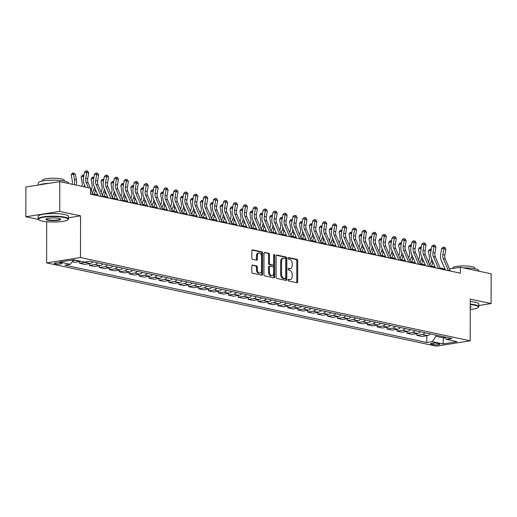 <?xml version="1.0" encoding="UTF-8"?>
<svg xmlns="http://www.w3.org/2000/svg" width="517" height="517" viewBox="0 0 517 517"><rect width="100%" height="100%" fill="white"/><g stroke="black" fill="none" stroke-linecap="round" stroke-linejoin="round"><path stroke-width="0.78" d="M288.072 280.014A0.834 0.536 81 0 0 288.622 280.951L296.9 282.721A1.189 0.769 81 0 0 297.081 282.721A1.189 0.769 81 0 0 297.676 281.713L297.714 260.671A1.189 0.769 81 0 0 296.939 259.334L288.66 257.569A0.834 0.536 81 0 0 288.66 259.204L289.727 259.431A3.806 2.449 81 0 1 292.215 263.709L292.215 265.46A3.806 2.449 81 0 1 290.308 268.685A3.806 2.449 81 0 1 289.714 268.672L288.641 268.439A0.834 0.536 81 0 0 288.641 270.074L289.707 270.307A3.806 2.449 81 0 1 292.195 274.579L292.195 276.337A3.806 2.449 81 0 1 290.296 279.561A3.806 2.449 81 0 1 289.694 279.542L288.622 279.316A0.834 0.536 81 0 0 288.072 280.014M55.248 263.89A3.877 0.711 -179.9 0 0 59.533 264.097A3.877 0.711 -179.9 0 0 62.059 263.431A3.877 0.711 -179.9 0 0 61.109 262.966A3.877 0.711 -179.9 0 0 56.825 262.759A3.877 0.711 -179.9 0 0 54.304 263.418A3.877 0.711 -179.9 0 0 55.248 263.89M252.619 265.014A1.189 0.769 81 0 0 252.432 265.008A1.189 0.769 81 0 0 251.844 266.016L251.831 271.923A1.189 0.769 81 0 0 252.606 273.254L261.802 275.218A1.189 0.769 81 0 0 261.99 275.225A1.189 0.769 81 0 0 262.584 274.217L262.617 253.175A1.189 0.769 81 0 0 261.841 251.837L252.645 249.873A1.189 0.769 81 0 0 252.464 249.866A1.189 0.769 81 0 0 251.869 250.874L251.857 258.009A1.189 0.769 81 0 0 252.632 259.347L256.568 260.187A1.189 0.769 81 0 0 256.755 260.193A1.189 0.769 81 0 0 257.35 259.179L257.356 255.644A3.18 2.049 81 0 1 258.939 252.949A3.18 2.049 81 0 1 261.518 256.535L261.499 270.391A3.18 2.049 81 0 1 259.909 273.086A3.18 2.049 81 0 1 257.33 269.499L257.33 267.192A1.189 0.769 81 0 0 256.555 265.854L252.257 265.072M68.444 217.773L80.562 215.867L59.726 211.414L59.778 181.641L25.902 186.98L25.85 216.752L38.413 219.441A15.148 2.785 0.1 0 1 38.155 218.924A15.148 2.785 0.1 0 1 48.01 216.332A15.148 2.785 0.1 0 1 64.741 217.146A15.148 2.785 0.1 0 1 68.444 218.975A15.148 2.785 0.1 0 1 68.179 219.499L67.817 219.841A14.78 2.714 -179.9 0 0 64.47 217.547A14.78 2.714 -179.9 0 0 46.853 216.856A14.78 2.714 -179.9 0 0 38.775 219.79A14.78 2.714 -179.9 0 0 42.129 221.069A14.78 2.714 -179.9 0 0 57.141 221.942A14.78 2.714 -179.9 0 0 67.817 219.841M80.562 215.867L80.484 257.55L470.192 340.813L436.316 346.151L46.614 262.894L80.484 257.55M478.787 305.521L491.098 303.576L470.263 299.13L470.192 340.813M491.098 303.576L491.15 273.803L460.395 267.231L449.499 268.95M59.778 181.641L90.533 188.207L90.52 194.166L460.382 273.189L460.395 267.231M276.059 277.099A1.189 0.769 81 0 0 276.834 278.43L286.03 280.395A1.189 0.769 81 0 0 286.218 280.401A1.189 0.769 81 0 0 286.812 279.393L286.845 258.351A1.189 0.769 81 0 0 286.069 257.014L276.879 255.049A1.189 0.769 81 0 0 276.692 255.043A1.189 0.769 81 0 0 276.097 256.051L276.059 277.099M273.913 277.81L264.723 275.845A1.189 0.769 81 0 1 263.948 274.508L263.98 253.466A1.189 0.769 81 0 1 264.575 252.458A1.189 0.769 81 0 1 264.762 252.464L268.698 253.304A1.189 0.769 81 0 1 269.473 254.635L269.46 263.172A1.189 0.769 81 0 0 270.236 264.51L272.847 265.066A1.189 0.769 81 0 0 273.034 265.072A1.189 0.769 81 0 0 273.629 264.064L273.642 255.178A0.834 0.536 81 0 1 274.734 255.411L274.695 276.808A1.189 0.769 81 0 1 274.1 277.816A1.189 0.769 81 0 1 273.913 277.81M438.894 343.715L437.149 343.34A3.755 0.691 -179.9 0 0 433 343.139A3.755 0.691 -179.9 0 0 430.558 343.779A3.755 0.691 -179.9 0 0 431.475 344.232L433.22 344.606A3.755 0.691 -179.9 0 0 437.369 344.807A3.755 0.691 -179.9 0 0 439.812 344.167A3.755 0.691 -179.9 0 0 438.894 343.715M444.206 336.877L446.41 339.404L451.955 338.532L90.029 261.208L84.491 262.08L73.776 259.793L59.675 262.009L70.39 264.303L64.851 265.176L426.777 342.5L432.315 341.627L435.986 336.283L435.986 335.119M446.41 339.404L457.131 341.692L443.03 343.915L432.315 341.627M59.726 211.414L25.85 216.752M46.685 221.728L46.614 262.894M444.975 269.034L440.077 267.987M435.055 266.914L430.157 265.867M425.136 264.794L420.237 263.748M415.216 262.675L410.311 261.628M405.296 260.555L400.391 259.508M395.369 258.435L390.471 257.388M385.449 256.316L380.551 255.269M375.529 254.196L370.631 253.149M365.609 252.076L360.704 251.029M355.69 249.957L350.784 248.91M345.763 247.837L340.865 246.79M335.843 245.717L330.945 244.67M325.923 243.597L321.025 242.551M316.003 241.478L311.098 240.431M306.083 239.358L301.178 238.311M296.157 237.238L291.258 236.191M286.237 235.119L281.338 234.072M276.317 232.999L271.419 231.952M266.397 230.879L261.492 229.832M256.477 228.76L251.572 227.713M246.551 226.64L241.652 225.593M236.631 224.52L231.732 223.473M226.711 222.4L221.812 221.354M216.791 220.281L211.886 219.234M206.871 218.161L201.966 217.114M196.945 216.041L192.046 214.994M187.025 213.922L182.126 212.875M177.105 211.802L172.206 210.755M167.185 209.682L162.286 208.635M157.265 207.563L152.36 206.516M147.345 205.443L142.44 204.396M137.419 203.323L132.52 202.276M127.499 201.203L122.6 200.157M117.579 199.084L112.68 198.037M107.659 196.964L102.754 195.917M97.739 194.844L92.834 193.797M443.528 336.729L443.528 337.898L444.904 337.679M435.986 336.283L443.528 337.898L443.03 343.915M426.79 335.727L426.777 342.5M416.864 333.607L416.864 335.378L422.021 336.483L427.559 335.604A4.847 3.6 -77.9 0 0 430.112 333.866M406.944 331.487L406.944 333.258L412.101 334.363L417.639 333.484A4.847 3.6 -77.9 0 0 420.192 331.746M397.024 329.368L397.017 331.138L402.181 332.244L407.719 331.365A4.847 3.6 -77.9 0 0 410.265 329.626M387.104 327.248L387.097 329.019L392.261 330.124L397.799 329.245A4.847 3.6 -77.9 0 0 400.345 327.507M377.184 325.128L377.177 326.899L382.334 328.004L387.873 327.125A4.847 3.6 -77.9 0 0 390.425 325.387M367.257 323.009L367.257 324.779L372.414 325.884L377.953 325.006A4.847 3.6 -77.9 0 0 380.506 323.267M357.337 320.889L357.337 322.66L362.495 323.765L368.033 322.886A4.847 3.6 -77.9 0 0 370.586 321.147M347.418 318.769L347.418 320.54L352.575 321.645L358.113 320.766A4.847 3.6 -77.9 0 0 360.659 319.028M337.498 316.65L337.491 318.42L342.655 319.525L348.193 318.646A4.847 3.6 -77.9 0 0 350.739 316.908M327.578 314.53L327.571 316.301L332.728 317.406L338.273 316.527A4.847 3.6 -77.9 0 0 340.819 314.788M317.651 312.41L317.651 314.181L322.808 315.286L328.347 314.407A4.847 3.6 -77.9 0 0 330.899 312.669M307.731 310.29L307.731 312.061L312.888 313.166L318.427 312.287A4.847 3.6 -77.9 0 0 320.979 310.549M297.811 308.171L297.811 309.942L302.968 311.047L308.507 310.168A4.847 3.6 -77.9 0 0 311.053 308.429M287.891 306.051L287.885 307.822L293.049 308.927L298.587 308.048A4.847 3.6 -77.9 0 0 301.133 306.31M277.972 303.931L277.965 305.702L283.122 306.807L288.667 305.928A4.847 3.6 -77.9 0 0 291.213 304.19M268.045 301.812L268.045 303.582L273.202 304.687L278.741 303.809A4.847 3.6 -77.9 0 0 281.293 302.07M258.125 299.692L258.125 301.463L263.282 302.568L268.821 301.689A4.847 3.6 -77.9 0 0 271.373 299.95M248.205 297.572L248.205 299.343L253.362 300.448L258.901 299.569A4.847 3.6 -77.9 0 0 261.447 297.831M238.285 295.453L238.279 297.223L243.442 298.328L248.981 297.449A4.847 3.6 -77.9 0 0 251.527 295.711M228.365 293.333L228.359 295.104L233.516 296.209L239.061 295.336A4.847 3.6 -77.9 0 0 241.607 293.591M218.439 291.213L218.439 292.984L223.596 294.089L229.134 293.217A4.847 3.6 -77.9 0 0 231.687 291.472M208.519 289.093L208.519 290.864L213.676 291.969L219.214 291.097A4.847 3.6 -77.9 0 0 221.767 289.352M198.599 286.974L198.599 288.745L203.756 289.85L209.295 288.977A4.847 3.6 -77.9 0 0 211.841 287.232M188.679 284.854L188.673 286.625L193.836 287.73L199.375 286.857A4.847 3.6 -77.9 0 0 201.921 285.113M178.759 282.734L178.753 284.505L183.916 285.61L189.455 284.738A4.847 3.6 -77.9 0 0 192.001 282.993M168.839 280.615L168.833 282.385L173.99 283.49L179.528 282.618A4.847 3.6 -77.9 0 0 182.081 280.873M158.913 278.495L158.913 280.266L164.07 281.371L169.608 280.498A4.847 3.6 -77.9 0 0 172.161 278.753M148.993 276.375L148.993 278.146L154.15 279.251L159.688 278.379A4.847 3.6 -77.9 0 0 162.235 276.634M139.073 274.256L139.067 276.026L144.23 277.131L149.768 276.259A4.847 3.6 -77.9 0 0 152.315 274.514M129.153 272.136L129.147 273.907L134.31 275.012L139.849 274.139A4.847 3.6 -77.9 0 0 142.395 272.394M119.233 270.016L119.227 271.787L124.384 272.892L129.922 272.02A4.847 3.6 -77.9 0 0 132.475 270.275M109.307 267.896L109.307 269.667L114.464 270.772L120.002 269.9A4.847 3.6 -77.9 0 0 122.555 268.155M99.387 265.777L99.387 267.548L104.544 268.653L110.082 267.78A4.847 3.6 -77.9 0 0 112.635 266.035M89.467 263.657L89.46 265.428L94.624 266.533L100.162 265.66A4.847 3.6 -77.9 0 0 102.709 263.916M79.547 261.537L79.54 263.308L84.704 264.413L90.242 263.541A4.847 3.6 -77.9 0 0 92.789 261.796M72.154 261.731L74.778 262.293L80.316 261.421A4.847 3.6 -77.9 0 0 80.82 261.292M416.864 335.378L422.402 334.505A4.847 3.6 -77.9 0 0 424.948 332.761M406.944 333.258L412.482 332.386A4.847 3.6 -77.9 0 0 415.028 330.641M397.017 331.138L402.562 330.266A4.847 3.6 -77.9 0 0 405.108 328.521M387.097 329.019L392.636 328.146A4.847 3.6 -77.9 0 0 395.188 326.401M377.177 326.899L382.716 326.027A4.847 3.6 -77.9 0 0 385.268 324.282M367.257 324.779L372.796 323.907A4.847 3.6 -77.9 0 0 375.342 322.162M357.337 322.66L362.876 321.787A4.847 3.6 -77.9 0 0 365.422 320.042M347.418 320.54L352.956 319.668A4.847 3.6 -77.9 0 0 355.502 317.923M337.491 318.42L343.029 317.548A4.847 3.6 -77.9 0 0 345.582 315.803M327.571 316.301L333.11 315.428A4.847 3.6 -77.9 0 0 335.662 313.683M317.651 314.181L323.19 313.308A4.847 3.6 -77.9 0 0 325.736 311.564M307.731 312.061L313.27 311.189A4.847 3.6 -77.9 0 0 315.816 309.444M297.811 309.942L303.35 309.069A4.847 3.6 -77.9 0 0 305.896 307.324M287.885 307.822L293.423 306.949A4.847 3.6 -77.9 0 0 295.976 305.204M277.965 305.702L283.503 304.83A4.847 3.6 -77.9 0 0 286.056 303.085M268.045 303.582L273.583 302.71A4.847 3.6 -77.9 0 0 276.136 300.965M258.125 301.463L263.664 300.59A4.847 3.6 -77.9 0 0 266.21 298.845M248.205 299.343L253.744 298.471A4.847 3.6 -77.9 0 0 256.29 296.726M238.279 297.223L243.817 296.351A4.847 3.6 -77.9 0 0 246.37 294.606M228.359 295.104L233.897 294.231A4.847 3.6 -77.9 0 0 236.45 292.486M218.439 292.984L223.977 292.111A4.847 3.6 -77.9 0 0 226.53 290.367M208.519 290.864L214.057 289.992A4.847 3.6 -77.9 0 0 216.604 288.247M198.599 288.745L204.137 287.872A4.847 3.6 -77.9 0 0 206.684 286.127M188.673 286.625L194.218 285.752A4.847 3.6 -77.9 0 0 196.764 284.007M178.753 284.505L184.291 283.633A4.847 3.6 -77.9 0 0 186.844 281.888M168.833 282.385L174.371 281.513A4.847 3.6 -77.9 0 0 176.924 279.768M158.913 280.266L164.451 279.393A4.847 3.6 -77.9 0 0 166.997 277.648M148.993 278.146L154.531 277.274A4.847 3.6 -77.9 0 0 157.078 275.529M139.067 276.026L144.611 275.154A4.847 3.6 -77.9 0 0 147.158 273.409M129.147 273.907L134.685 273.034A4.847 3.6 -77.9 0 0 137.238 271.289M119.227 271.787L124.765 270.914A4.847 3.6 -77.9 0 0 127.318 269.17M109.307 269.667L114.845 268.795A4.847 3.6 -77.9 0 0 117.391 267.05M99.387 267.548L104.925 266.675A4.847 3.6 -77.9 0 0 107.471 264.93M89.46 265.428L95.005 264.555A4.847 3.6 -77.9 0 0 97.551 262.81M79.54 263.308L85.079 262.436A4.847 3.6 -77.9 0 0 86.636 261.738M72.878 260.678L75.159 260.316A4.847 3.6 -77.9 0 0 75.663 260.193M73.453 259.838L70.39 264.303M288.182 279.561L288.777 279.684A3.806 2.449 81 0 0 289.378 279.703L290.296 279.561M290.308 268.685L289.397 268.834A3.806 2.449 81 0 1 288.796 268.814L288.195 268.685M296.532 282.637A1.189 0.769 81 0 0 296.764 281.862L296.797 260.814A1.189 0.769 81 0 0 296.021 259.482L288.215 257.815M285.662 280.317A1.189 0.769 81 0 0 285.895 279.535L285.933 258.494A1.189 0.769 81 0 0 285.151 257.156L276.33 255.275M285.177 278.579A0.834 0.536 81 0 0 285.72 277.875L285.752 259.405A0.834 0.536 81 0 0 285.21 258.468L284.079 258.229A3.806 2.449 81 0 0 283.484 258.209A3.806 2.449 81 0 0 281.584 261.434L281.558 274.062A3.806 2.449 81 0 0 284.046 278.333L285.177 278.579L284.26 278.721A0.834 0.536 81 0 0 284.512 278.682M283.484 258.209L282.566 258.351A3.806 2.449 81 0 0 280.666 261.583L281.584 261.434M284.26 278.721L283.129 278.482A3.806 2.449 81 0 1 280.641 274.204L280.666 261.583M264.213 252.684L268.698 253.304M272.291 265.15A1.189 0.769 81 0 1 272.116 265.215A1.189 0.769 81 0 1 271.929 265.208L269.318 264.652A1.189 0.769 81 0 1 268.543 263.315L268.556 254.784A1.189 0.769 81 0 0 267.78 253.446M273.551 277.732A1.189 0.769 81 0 0 273.777 276.95L273.816 255.553A0.834 0.536 81 0 0 273.667 254.952M269.441 272.026A3.18 2.049 81 0 0 272.026 275.619A3.18 2.049 81 0 0 273.609 272.918L273.622 268.039A1.189 0.769 81 0 0 272.84 266.701L270.236 266.145A1.189 0.769 81 0 0 270.048 266.139A1.189 0.769 81 0 0 269.454 267.147L269.441 272.026L268.53 272.175A3.18 2.049 81 0 0 271.108 275.761L272.026 275.619M269.318 266.287A1.189 0.769 81 0 0 269.131 266.281A1.189 0.769 81 0 0 268.536 267.289L269.454 267.147M268.53 272.175L268.536 267.289M259.909 273.086L258.991 273.228A3.18 2.049 81 0 1 256.413 269.641L256.419 267.334A1.189 0.769 81 0 0 255.644 265.997L252.07 265.234M258.939 252.949L258.028 253.091A3.18 2.049 81 0 0 256.438 255.792L257.356 255.644M256.199 260.109A1.189 0.769 81 0 0 256.432 259.327L256.438 255.792M261.434 275.141A1.189 0.769 81 0 0 261.667 274.359L261.705 253.317A1.189 0.769 81 0 0 260.923 251.979L252.096 250.099M428.528 262.067L428.968 260.911A6.055 4.498 -77.9 0 0 429.388 256.755L428.399 251.236L429.401 249.595L430.299 249.188L431.21 249.459M431.062 250.318L430.635 250.228L430.861 251.495M431.701 259.082A9.086 6.747 102.1 0 1 430.997 261.97L429.814 265.072M433.046 262.216A9.086 6.747 102.1 0 1 432.981 262.397L431.546 266.165M430.299 249.188L430.635 250.228L428.399 251.236M448.413 270.63A4.239 3.147 -77.9 0 0 448.329 270.43L443.289 258.655A6.055 4.498 102.1 0 1 442.888 254.629L443.896 248.8L441.66 248.49L440.658 254.319A9.086 6.747 -77.9 0 0 441.259 260.355L445.383 269.984M450.397 271.05A4.239 3.147 -77.9 0 0 450.313 270.85L445.273 259.075A6.055 4.498 102.1 0 1 444.872 255.055L445.88 249.22L443.896 248.8L444.09 247.281L444.878 247.449L445.88 249.22M441.66 248.49L443.192 247.158L444.09 247.281M418.608 259.948L419.048 258.791A6.055 4.498 -77.9 0 0 419.461 254.635L418.479 249.116L419.481 247.475L420.379 247.068L421.29 247.339M421.142 248.199L420.715 248.108L420.941 249.375M421.782 256.962A9.086 6.747 102.1 0 1 421.071 259.851L419.894 262.953M423.126 260.096A9.086 6.747 102.1 0 1 423.061 260.277L421.626 264.045M420.379 247.068L420.715 248.108L418.479 249.116M408.688 257.828L409.128 256.671A6.055 4.498 -77.9 0 0 409.542 252.522L408.559 246.997L409.561 245.355L410.453 244.948L411.37 245.22M411.222 246.079L410.789 245.989L411.015 247.255M411.862 254.842A9.086 6.747 102.1 0 1 411.151 257.731L409.975 260.833M413.206 257.977A9.086 6.747 102.1 0 1 413.135 258.157L411.7 261.925M410.453 244.948L410.789 245.989L408.559 246.997M398.762 255.708L399.208 254.551A6.055 4.498 -77.9 0 0 399.622 250.402L398.639 244.877L399.641 243.236L400.533 242.828L401.444 243.1M401.295 243.959L400.869 243.869L401.095 245.136M401.942 252.723A9.086 6.747 102.1 0 1 401.231 255.611L400.055 258.713M403.279 255.857A9.086 6.747 102.1 0 1 403.215 256.038L401.78 259.805M400.533 242.828L400.869 243.869L398.639 244.877M438.487 268.51A4.239 3.147 -77.9 0 0 438.41 268.31L433.369 256.535A6.055 4.498 102.1 0 1 432.968 252.509L433.97 246.68L431.74 246.37L430.739 252.199A9.086 6.747 -77.9 0 0 431.34 258.235L435.463 267.864M440.471 268.93A4.239 3.147 -77.9 0 0 440.394 268.73L435.353 256.955A6.055 4.498 102.1 0 1 434.952 252.936L435.954 247.1L433.97 246.68L434.164 245.161L434.959 245.329L435.954 247.1M431.74 246.37L433.272 245.039L434.164 245.161M428.567 266.391A4.239 3.147 -77.9 0 0 428.49 266.19L423.449 254.416A6.055 4.498 102.1 0 1 423.048 250.39L424.05 244.56L421.82 244.25L420.819 250.079A9.086 6.747 -77.9 0 0 421.42 256.115L425.543 265.744M430.551 266.811A4.239 3.147 -77.9 0 0 430.474 266.61L425.433 254.836A6.055 4.498 102.1 0 1 425.032 250.816L426.034 244.98L424.05 244.56L424.244 243.042L425.039 243.21L426.034 244.98M421.82 244.25L423.352 242.919L424.244 243.042M418.647 264.271A4.239 3.147 -77.9 0 0 418.57 264.071L413.529 252.296A6.055 4.498 102.1 0 1 413.128 248.27L414.13 242.441L411.9 242.13L410.892 247.96A9.086 6.747 -77.9 0 0 411.5 253.996L415.616 263.625M420.631 264.691A4.239 3.147 -77.9 0 0 420.554 264.491L415.513 252.716A6.055 4.498 102.1 0 1 415.112 248.696L416.114 242.861L414.13 242.441L414.324 240.922L415.119 241.09L416.114 242.861M411.9 242.13L413.432 240.799L414.324 240.922M388.842 253.588L389.288 252.432A6.055 4.498 -77.9 0 0 389.702 248.283L388.713 242.757L389.721 241.116L390.613 240.709L391.524 240.98M391.375 241.84L390.949 241.749L391.175 243.016M392.015 250.603A9.086 6.747 102.1 0 1 391.311 253.492L390.128 256.594M393.359 253.737A9.086 6.747 102.1 0 1 393.295 253.918L391.86 257.686M390.613 240.709L390.949 241.749L388.713 242.757M408.727 262.151A4.239 3.147 -77.9 0 0 408.643 261.951L403.603 250.176A6.055 4.498 102.1 0 1 403.202 246.15L404.21 240.321L401.98 240.011L400.972 245.84A9.086 6.747 -77.9 0 0 401.573 251.876L405.696 261.505M410.711 262.571A4.239 3.147 -77.9 0 0 410.627 262.371L405.593 250.596A6.055 4.498 102.1 0 1 405.186 246.577L406.194 240.741L404.21 240.321L404.404 238.802L405.199 238.97L406.194 240.741M401.98 240.011L403.512 238.68L404.404 238.802M470.244 309.418A14.78 2.714 -179.9 0 0 478.16 307.512A14.78 2.714 -179.9 0 0 474.806 305.217A14.78 2.714 -179.9 0 0 470.257 304.558M470.257 304.132A15.148 2.785 0.1 0 1 475.084 304.817A15.148 2.785 0.1 0 1 478.787 306.646A15.148 2.785 0.1 0 1 478.516 307.169L478.16 307.512M463.381 267.871A15.148 2.785 0.1 0 1 475.149 268.846A15.148 2.785 0.1 0 1 478.845 270.675L478.845 271.173M452.802 268.426L452.802 267.896A10.902 2.003 0.1 0 1 459.897 266.029A10.902 2.003 0.1 0 1 471.95 266.617A10.902 2.003 0.1 0 1 474.612 267.929L474.612 268.737M470.257 301.508A15.148 2.785 0.1 0 1 475.091 302.199A15.148 2.785 0.1 0 1 478.787 304.028L478.787 306.646M470.25 306.381A7.393 1.357 0.1 0 1 470.903 306.736A7.393 1.357 0.1 0 1 470.25 307.596M470.25 307.072A7.025 1.292 -179.9 0 0 470.67 306.633A7.025 1.292 -179.9 0 0 470.657 306.562M47.713 220.19A7.393 1.357 0.1 0 1 46.039 219.04A7.393 1.357 0.1 0 1 51.377 217.993A7.393 1.357 0.1 0 1 58.886 218.426A7.393 1.357 0.1 0 1 60.56 219.066A7.393 1.357 0.1 0 1 56.521 220.539A7.393 1.357 0.1 0 1 47.713 220.19M46.284 218.872A7.025 1.292 -179.9 0 0 46.271 218.937A7.025 1.292 -179.9 0 0 47.991 219.79A7.025 1.292 -179.9 0 0 55.752 220.164A7.025 1.292 -179.9 0 0 60.327 218.962A7.025 1.292 -179.9 0 0 60.315 218.898M38.213 185.041L38.219 182.953A15.148 2.785 0.1 0 1 48.068 180.368A15.148 2.785 0.1 0 1 64.806 181.176A15.148 2.785 0.1 0 1 68.509 183.012L68.509 183.503M42.459 181.034L42.459 180.226A10.902 2.003 0.1 0 1 49.554 178.359A10.902 2.003 0.1 0 1 61.607 178.947A10.902 2.003 0.1 0 1 64.27 180.265L64.27 181.073M38.155 218.924L38.161 216.306A15.148 2.785 0.1 0 1 48.01 213.715A15.148 2.785 0.1 0 1 64.748 214.529A15.148 2.785 0.1 0 1 68.451 216.358L68.444 218.975M39.415 184.847A15.148 2.785 0.1 0 1 49.47 183.264M378.922 251.469L379.362 250.312A6.055 4.498 -77.9 0 0 379.782 246.163L378.793 240.638L379.801 238.996L380.693 238.589L381.604 238.86M381.456 239.72L381.029 239.63L381.255 240.896M382.095 248.483A9.086 6.747 102.1 0 1 381.391 251.372L380.208 254.474M383.44 251.617A9.086 6.747 102.1 0 1 383.375 251.798L381.94 255.566M380.693 238.589L381.029 239.63L378.793 240.638M369.002 249.349L369.442 248.192A6.055 4.498 -77.9 0 0 369.855 244.043L368.873 238.518L369.875 236.876L370.773 236.469L371.684 236.741M371.536 237.6L371.109 237.51L371.335 238.776M372.175 246.363A9.086 6.747 102.1 0 1 371.471 249.252L370.288 252.354M373.52 249.498A9.086 6.747 102.1 0 1 373.455 249.679L372.02 253.446M370.773 236.469L371.109 237.51L368.873 238.518M359.082 247.229L359.522 246.073A6.055 4.498 -77.9 0 0 359.935 241.924L358.953 236.398L359.955 234.757L360.847 234.35L361.764 234.621M361.616 235.481L361.183 235.39L361.409 236.657M362.255 244.244A9.086 6.747 102.1 0 1 361.545 247.132L360.368 250.234M363.6 247.378A9.086 6.747 102.1 0 1 363.529 247.559L362.094 251.327M360.847 234.35L361.183 235.39L358.953 236.398M349.156 245.11L349.602 243.953A6.055 4.498 -77.9 0 0 350.015 239.804L349.033 234.279L350.035 232.637L350.927 232.23L351.838 232.501M351.696 233.361L351.263 233.27L351.489 234.537M352.336 242.124A9.086 6.747 102.1 0 1 351.625 245.013L350.448 248.115M353.673 245.258A9.086 6.747 102.1 0 1 353.609 245.439L352.174 249.207M350.927 232.23L351.263 233.27L349.033 234.279M339.236 242.99L339.682 241.833A6.055 4.498 -77.9 0 0 340.096 237.684L339.113 232.159L340.115 230.517L341.007 230.11L341.918 230.382M341.769 231.241L341.343 231.151L341.569 232.417M342.409 240.004A9.086 6.747 102.1 0 1 341.705 242.893L340.522 245.995M343.753 243.139A9.086 6.747 102.1 0 1 343.689 243.32L342.254 247.087M341.007 230.11L341.343 231.151L339.113 232.159M398.807 260.032A4.239 3.147 -77.9 0 0 398.723 259.831L393.683 248.057A6.055 4.498 102.1 0 1 393.282 244.03L394.29 238.201L392.06 237.891L391.052 243.72A9.086 6.747 -77.9 0 0 391.653 249.756L395.776 259.385M400.791 260.452A4.239 3.147 -77.9 0 0 400.707 260.251L395.667 248.477A6.055 4.498 102.1 0 1 395.266 244.457L396.274 238.621L394.29 238.201L394.484 236.683L395.272 236.851L396.274 238.621M392.06 237.891L393.586 236.56L394.484 236.683M388.881 257.912A4.239 3.147 -77.9 0 0 388.803 257.712L383.763 245.937A6.055 4.498 102.1 0 1 383.362 241.911L384.364 236.082L382.134 235.771L381.132 241.601A9.086 6.747 -77.9 0 0 381.733 247.637L385.856 257.266M390.865 258.332A4.239 3.147 -77.9 0 0 390.787 258.132L385.747 246.357A6.055 4.498 102.1 0 1 385.346 242.337L386.348 236.502L384.364 236.082L384.558 234.563L385.352 234.731L386.348 236.502M382.134 235.771L383.666 234.44L384.558 234.563M378.961 255.792A4.239 3.147 -77.9 0 0 378.883 255.592L373.843 243.817A6.055 4.498 102.1 0 1 373.442 239.791L374.444 233.962L372.214 233.652L371.212 239.481A9.086 6.747 -77.9 0 0 371.813 245.517L375.937 255.146M380.945 256.212A4.239 3.147 -77.9 0 0 380.867 256.012L375.827 244.237A6.055 4.498 102.1 0 1 375.426 240.218L376.428 234.382L374.444 233.962L374.638 232.443L375.432 232.611L376.428 234.382M372.214 233.652L373.746 232.32L374.638 232.443M369.041 253.673A4.239 3.147 -77.9 0 0 368.964 253.472L363.923 241.697A6.055 4.498 102.1 0 1 363.522 237.671L364.524 231.842L362.294 231.532L361.293 237.361A9.086 6.747 -77.9 0 0 361.894 243.397L366.01 253.026M371.025 254.093A4.239 3.147 -77.9 0 0 370.947 253.892L365.907 242.118A6.055 4.498 102.1 0 1 365.506 238.098L366.508 232.262L364.524 231.842L364.718 230.323L365.513 230.492L366.508 232.262M362.294 231.532L363.826 230.201L364.718 230.323M359.121 251.553A4.239 3.147 -77.9 0 0 359.037 251.352L354.003 239.578A6.055 4.498 102.1 0 1 353.596 235.552L354.604 229.722L352.374 229.412L351.366 235.241A9.086 6.747 -77.9 0 0 351.967 241.277L356.09 250.907M361.105 251.973A4.239 3.147 -77.9 0 0 361.028 251.773L355.987 239.998A6.055 4.498 102.1 0 1 355.586 235.978L356.588 230.143L354.604 229.722L354.798 228.204L355.593 228.372L356.588 230.143M352.374 229.412L353.906 228.081L354.798 228.204M329.316 240.87L329.756 239.714A6.055 4.498 -77.9 0 0 330.176 235.565L329.187 230.039L330.195 228.398L331.087 227.991L331.998 228.262M331.849 229.121L331.423 229.031L331.649 230.298M332.489 237.885A9.086 6.747 102.1 0 1 331.785 240.773L330.602 243.875M333.833 241.019A9.086 6.747 102.1 0 1 333.769 241.2L332.334 244.968M331.087 227.991L331.423 229.031L329.187 230.039M349.201 249.433A4.239 3.147 -77.9 0 0 349.117 249.233L344.076 237.458A6.055 4.498 102.1 0 1 343.676 233.432L344.684 227.603L342.454 227.293L341.446 233.122A9.086 6.747 -77.9 0 0 342.047 239.158L346.17 248.787M351.185 249.853A4.239 3.147 -77.9 0 0 351.101 249.653L346.06 237.878A6.055 4.498 102.1 0 1 345.66 233.858L346.668 228.023L344.684 227.603L344.878 226.084L345.666 226.252L346.668 228.023M342.454 227.293L343.986 225.961L344.878 226.084M319.396 238.751L319.836 237.594A6.055 4.498 -77.9 0 0 320.249 233.445L319.267 227.919L320.269 226.278L321.167 225.871L322.078 226.142M321.929 227.002L321.503 226.911L321.729 228.178M322.569 235.765A9.086 6.747 102.1 0 1 321.865 238.654L320.682 241.756M323.913 238.899A9.086 6.747 102.1 0 1 323.849 239.08L322.414 242.848M321.167 225.871L321.503 226.911L319.267 227.919M339.275 247.313A4.239 3.147 -77.9 0 0 339.197 247.113L334.156 235.338A6.055 4.498 102.1 0 1 333.756 231.312L334.757 225.483L332.528 225.173L331.526 231.002A9.086 6.747 -77.9 0 0 332.127 237.038L336.25 246.667M341.265 247.733A4.239 3.147 -77.9 0 0 341.181 247.533L336.14 235.758A6.055 4.498 102.1 0 1 335.74 231.739L336.748 225.903L334.757 225.483L334.951 223.964L335.746 224.132L336.748 225.903M332.528 225.173L334.06 223.842L334.951 223.964M309.476 236.631L309.916 235.474A6.055 4.498 -77.9 0 0 310.329 231.325L309.347 225.8L310.349 224.158L311.24 223.751L312.158 224.023M312.01 224.882L311.577 224.792L311.803 226.058M312.649 233.645A9.086 6.747 102.1 0 1 311.938 236.534L310.762 239.636M313.993 236.78A9.086 6.747 102.1 0 1 313.922 236.96L312.494 240.728M311.24 223.751L311.577 224.792L309.347 225.8M329.355 245.194A4.239 3.147 -77.9 0 0 329.277 244.993L324.237 233.219A6.055 4.498 102.1 0 1 323.836 229.193L324.838 223.363L322.608 223.053L321.606 228.882A9.086 6.747 -77.9 0 0 322.207 234.918L326.33 244.547M331.339 245.614A4.239 3.147 -77.9 0 0 331.261 245.413L326.221 233.639A6.055 4.498 102.1 0 1 325.82 229.619L326.822 223.783L324.838 223.363L325.031 221.845L325.826 222.013L326.822 223.783M322.608 223.053L324.14 221.722L325.031 221.845M299.556 234.511L299.996 233.354A6.055 4.498 -77.9 0 0 300.409 229.205L299.427 223.68L300.429 222.039L301.321 221.631L302.232 221.903M302.09 222.762L301.657 222.672L301.883 223.939M302.729 231.526A9.086 6.747 102.1 0 1 302.018 234.414L300.842 237.516M304.067 234.66A9.086 6.747 102.1 0 1 304.002 234.841L302.568 238.608M301.321 221.631L301.657 222.672L299.427 223.68M319.435 243.074A4.239 3.147 -77.9 0 0 319.357 242.874L314.317 231.099A6.055 4.498 102.1 0 1 313.916 227.073L314.918 221.244L312.688 220.933L311.686 226.763A9.086 6.747 -77.9 0 0 312.287 232.799L316.404 242.428M321.419 243.494A4.239 3.147 -77.9 0 0 321.341 243.294L316.301 231.519A6.055 4.498 102.1 0 1 315.9 227.499L316.902 221.664L314.918 221.244L315.112 219.725L315.906 219.893L316.902 221.664M312.688 220.933L314.22 219.602L315.112 219.725M289.63 232.392L290.076 231.235A6.055 4.498 -77.9 0 0 290.489 227.086L289.507 221.56L290.509 219.919L291.401 219.512L292.312 219.783M292.163 220.643L291.737 220.552L291.963 221.819M292.809 229.406A9.086 6.747 102.1 0 1 292.099 232.295L290.916 235.397M294.147 232.54A9.086 6.747 102.1 0 1 294.083 232.721L292.648 236.489M291.401 219.512L291.737 220.552L289.507 221.56M309.515 240.954A4.239 3.147 -77.9 0 0 309.437 240.754L304.397 228.979A6.055 4.498 102.1 0 1 303.99 224.953L304.998 219.124L302.768 218.814L301.76 224.643A9.086 6.747 -77.9 0 0 302.361 230.679L306.484 240.308M311.499 241.374A4.239 3.147 -77.9 0 0 311.421 241.174L306.381 229.399A6.055 4.498 102.1 0 1 305.98 225.38L306.982 219.544L304.998 219.124L305.192 217.605L305.986 217.773L306.982 219.544M302.768 218.814L304.3 217.483L305.192 217.605M279.71 230.272L280.149 229.115A6.055 4.498 -77.9 0 0 280.569 224.966L279.581 219.441L280.589 217.799L281.481 217.392L282.392 217.663M282.243 218.523L281.817 218.433L282.043 219.699M282.883 227.286A9.086 6.747 102.1 0 1 282.179 230.175L280.996 233.277M284.227 230.42A9.086 6.747 102.1 0 1 284.163 230.601L282.728 234.369M281.481 217.392L281.817 218.433L279.581 219.441M299.595 238.835A4.239 3.147 -77.9 0 0 299.511 238.634L294.47 226.86A6.055 4.498 102.1 0 1 294.07 222.833L295.078 217.004L292.848 216.694L291.84 222.523A9.086 6.747 -77.9 0 0 292.441 228.559L296.564 238.188M301.579 239.255A4.239 3.147 -77.9 0 0 301.495 239.054L296.454 227.28A6.055 4.498 102.1 0 1 296.054 223.26L297.062 217.424L295.078 217.004L295.272 215.486L296.06 215.654L297.062 217.424M292.848 216.694L294.38 215.363L295.272 215.486M269.79 228.152L270.229 226.995A6.055 4.498 -77.9 0 0 270.643 222.846L269.661 217.321L270.662 215.679L271.561 215.272L272.472 215.544M272.323 216.403L271.897 216.313L272.123 217.579M272.963 225.166A9.086 6.747 102.1 0 1 272.259 228.055L271.076 231.157M274.307 228.301A9.086 6.747 102.1 0 1 274.243 228.482L272.808 232.249M271.561 215.272L271.897 216.313L269.661 217.321M259.87 226.032L260.31 224.876A6.055 4.498 -77.9 0 0 260.723 220.727L259.741 215.201L260.742 213.56L261.634 213.153L262.552 213.424M262.403 214.284L261.97 214.193L262.197 215.46M263.043 223.047A9.086 6.747 102.1 0 1 262.332 225.935L261.156 229.037M264.387 226.181A9.086 6.747 102.1 0 1 264.316 226.362L262.888 230.13M261.634 213.153L261.97 214.193L259.741 215.201M249.95 223.913L250.39 222.756A6.055 4.498 -77.9 0 0 250.803 218.607L249.821 213.082L250.823 211.44L251.714 211.033L252.626 211.304M252.483 212.164L252.05 212.073L252.277 213.34M253.123 220.927A9.086 6.747 102.1 0 1 252.412 223.816L251.236 226.918M254.461 224.061A9.086 6.747 102.1 0 1 254.396 224.242L252.962 228.01M251.714 211.033L252.05 212.073L249.821 213.082M240.024 221.793L240.47 220.636A6.055 4.498 -77.9 0 0 240.883 216.487L239.901 210.962L240.903 209.32L241.794 208.913L242.706 209.185M242.557 210.044L242.13 209.954L242.357 211.22M243.203 218.807A9.086 6.747 102.1 0 1 242.492 221.696L241.31 224.798M244.541 221.942A9.086 6.747 102.1 0 1 244.476 222.123L243.042 225.89M241.794 208.913L242.13 209.954L239.901 210.962M230.104 219.673L230.543 218.517A6.055 4.498 -77.9 0 0 230.963 214.368L229.975 208.842L230.983 207.201L231.875 206.794L232.786 207.065M232.637 207.924L232.211 207.834L232.437 209.101M233.277 216.688A9.086 6.747 102.1 0 1 232.572 219.576L231.39 222.678M234.621 219.822A9.086 6.747 102.1 0 1 234.556 220.003L233.122 223.771M231.875 206.794L232.211 207.834L229.975 208.842M220.184 217.554L220.623 216.397A6.055 4.498 -77.9 0 0 221.043 212.248L220.055 206.722L221.056 205.081L221.955 204.674L222.866 204.945M222.717 205.805L222.291 205.714L222.517 206.981M223.357 214.568A9.086 6.747 102.1 0 1 222.653 217.457L221.47 220.559M224.701 217.702A9.086 6.747 102.1 0 1 224.637 217.883L223.202 221.651M221.955 204.674L222.291 205.714L220.055 206.722M210.264 215.434L210.703 214.277A6.055 4.498 -77.9 0 0 211.117 210.128L210.135 204.603L211.136 202.961L212.028 202.554L212.946 202.826M212.797 203.685L212.364 203.595L212.59 204.861M213.437 212.448A9.086 6.747 102.1 0 1 212.726 215.337L211.55 218.439M214.781 215.583A9.086 6.747 102.1 0 1 214.71 215.763L213.282 219.531M212.028 202.554L212.364 203.595L210.135 204.603M200.344 213.314L200.783 212.157A6.055 4.498 -77.9 0 0 201.197 208.008L200.215 202.483L201.216 200.842L202.108 200.434L203.019 200.706M202.877 201.565L202.444 201.475L202.67 202.742M203.517 210.329A9.086 6.747 102.1 0 1 202.806 213.217L201.63 216.319M204.855 213.463A9.086 6.747 102.1 0 1 204.79 213.644L203.355 217.411M202.108 200.434L202.444 201.475L200.215 202.483M190.418 211.195L190.863 210.038A6.055 4.498 -77.9 0 0 191.277 205.889L190.295 200.363L191.296 198.722L192.188 198.315L193.1 198.586M192.951 199.446L192.524 199.355L192.751 200.622M193.597 208.209A9.086 6.747 102.1 0 1 192.886 211.098L191.704 214.2M194.935 211.343A9.086 6.747 102.1 0 1 194.87 211.524L193.436 215.292M192.188 198.315L192.524 199.355L190.295 200.363M180.498 209.075L180.937 207.918A6.055 4.498 -77.9 0 0 181.357 203.769L180.368 198.244L181.377 196.602L182.268 196.195L183.18 196.466M183.031 197.326L182.604 197.236L182.831 198.502M183.671 206.089A9.086 6.747 102.1 0 1 182.966 208.978L181.784 212.08M185.015 209.223A9.086 6.747 102.1 0 1 184.95 209.404L183.516 213.172M182.268 196.195L182.604 197.236L180.368 198.244M170.578 206.955L171.017 205.798A6.055 4.498 -77.9 0 0 171.437 201.649L170.448 196.124L171.45 194.482L172.348 194.075L173.26 194.347M173.111 195.206L172.684 195.116L172.911 196.382M173.751 203.969A9.086 6.747 102.1 0 1 173.046 206.858L171.864 209.96M175.095 207.104A9.086 6.747 102.1 0 1 175.03 207.285L173.596 211.052M172.348 194.075L172.684 195.116L170.448 196.124M160.658 204.835L161.097 203.679A6.055 4.498 -77.9 0 0 161.511 199.53L160.529 194.004L161.53 192.363L162.422 191.956L163.34 192.227M163.191 193.087L162.765 192.996L162.991 194.263M163.831 201.85A9.086 6.747 102.1 0 1 163.12 204.738L161.944 207.84M165.175 204.984A9.086 6.747 102.1 0 1 165.104 205.165L163.676 208.933M162.422 191.956L162.765 192.996L160.529 194.004M150.738 202.716L151.177 201.559A6.055 4.498 -77.9 0 0 151.591 197.41L150.609 191.885L151.61 190.243L152.502 189.836L153.413 190.107M153.271 190.967L152.838 190.876L153.064 192.143M153.911 199.73A9.086 6.747 102.1 0 1 153.2 202.619L152.024 205.721M155.249 202.864A9.086 6.747 102.1 0 1 155.184 203.045L153.749 206.813M152.502 189.836L152.838 190.876L150.609 191.885M140.811 200.596L141.257 199.439A6.055 4.498 -77.9 0 0 141.671 195.29L140.689 189.765L141.69 188.123L142.582 187.716L143.493 187.988M143.345 188.847L142.918 188.757L143.144 190.023M143.991 197.61A9.086 6.747 102.1 0 1 143.28 200.499L142.097 203.601M145.329 200.745A9.086 6.747 102.1 0 1 145.264 200.926L143.829 204.693M142.582 187.716L142.918 188.757L140.689 189.765M130.891 198.476L131.337 197.32A6.055 4.498 -77.9 0 0 131.751 193.171L130.762 187.652L131.77 186.004L132.662 185.597L133.573 185.868M133.425 186.727L132.998 186.637L133.224 187.904M134.065 195.491A9.086 6.747 102.1 0 1 133.36 198.379L132.178 201.481M135.409 198.625A9.086 6.747 102.1 0 1 135.344 198.806L133.909 202.574M132.662 185.597L132.998 186.637L130.762 187.652M120.972 196.357L121.411 195.2A6.055 4.498 -77.9 0 0 121.831 191.051L120.842 185.532L121.844 183.884L122.742 183.477L123.653 183.748M123.505 184.608L123.078 184.517L123.305 185.784M124.145 193.371A9.086 6.747 102.1 0 1 123.44 196.26L122.258 199.362M125.489 196.505A9.086 6.747 102.1 0 1 125.424 196.686L123.99 200.454M122.742 183.477L123.078 184.517L120.842 185.532M111.052 194.237L111.491 193.08A6.055 4.498 -77.9 0 0 111.905 188.931L110.922 183.412L111.924 181.764L112.822 181.357L113.734 181.629M113.585 182.488L113.158 182.398L113.385 183.664M114.225 191.251A9.086 6.747 102.1 0 1 113.514 194.14L112.338 197.242M115.569 194.386A9.086 6.747 102.1 0 1 115.504 194.566L114.07 198.334M112.822 181.357L113.158 182.398L110.922 183.412M101.132 192.124L101.571 190.96A6.055 4.498 -77.9 0 0 101.985 186.811L101.002 181.293L102.004 179.645L102.896 179.237L103.814 179.509M103.665 180.368L103.232 180.278L103.458 181.545M104.305 189.132A9.086 6.747 102.1 0 1 103.594 192.02L102.418 195.122M105.649 192.266A9.086 6.747 102.1 0 1 105.578 192.447L104.143 196.214M102.896 179.237L103.232 180.278L101.002 181.293M289.675 236.715A4.239 3.147 -77.9 0 0 289.591 236.515L284.55 224.74A6.055 4.498 102.1 0 1 284.15 220.714L285.158 214.885L282.922 214.574L281.92 220.404A9.086 6.747 -77.9 0 0 282.521 226.44L286.644 236.069M291.659 237.135A4.239 3.147 -77.9 0 0 291.575 236.935L286.534 225.16A6.055 4.498 102.1 0 1 286.134 221.14L287.142 215.305L285.158 214.885L285.345 213.366L286.14 213.534L287.142 215.305M282.922 214.574L284.453 213.243L285.345 213.366M279.749 234.595A4.239 3.147 -77.9 0 0 279.671 234.395L274.63 222.62A6.055 4.498 102.1 0 1 274.23 218.594L275.231 212.765L273.002 212.455L272 218.284A9.086 6.747 -77.9 0 0 272.601 224.32L276.724 233.949M281.733 235.015A4.239 3.147 -77.9 0 0 281.655 234.815L276.614 223.04A6.055 4.498 102.1 0 1 276.214 219.021L277.215 213.185L275.231 212.765L275.425 211.246L276.22 211.414L277.215 213.185M273.002 212.455L274.533 211.123L275.425 211.246M269.829 232.476A4.239 3.147 -77.9 0 0 269.751 232.275L264.71 220.5A6.055 4.498 102.1 0 1 264.31 216.474L265.311 210.645L263.082 210.335L262.08 216.164A9.086 6.747 -77.9 0 0 262.681 222.2L266.798 231.829M271.813 232.896A4.239 3.147 -77.9 0 0 271.735 232.695L266.694 220.921A6.055 4.498 102.1 0 1 266.294 216.901L267.295 211.065L265.311 210.645L265.505 209.127L266.3 209.295L267.295 211.065M263.082 210.335L264.614 209.004L265.505 209.127M259.909 230.356A4.239 3.147 -77.9 0 0 259.831 230.155L254.791 218.381A6.055 4.498 102.1 0 1 254.39 214.355L255.392 208.525L253.162 208.215L252.154 214.044A9.086 6.747 -77.9 0 0 252.755 220.08L256.878 229.71M261.893 230.776A4.239 3.147 -77.9 0 0 261.815 230.576L256.775 218.801A6.055 4.498 102.1 0 1 256.374 214.781L257.376 208.946L255.392 208.525L255.585 207.007L256.38 207.175L257.376 208.946M253.162 208.215L254.694 206.884L255.585 207.007M249.989 228.236A4.239 3.147 -77.9 0 0 249.905 228.036L244.864 216.261A6.055 4.498 102.1 0 1 244.463 212.235L245.472 206.406L243.242 206.096L242.234 211.925A9.086 6.747 -77.9 0 0 242.835 217.961L246.958 227.59M251.973 228.656A4.239 3.147 -77.9 0 0 251.889 228.456L246.848 216.681A6.055 4.498 102.1 0 1 246.447 212.661L247.456 206.826L245.472 206.406L245.665 204.887L246.454 205.055L247.456 206.826M243.242 206.096L244.774 204.764L245.665 204.887M240.069 226.116A4.239 3.147 -77.9 0 0 239.985 225.916L234.944 214.141A6.055 4.498 102.1 0 1 234.544 210.115L235.552 204.286L233.316 203.976L232.314 209.805A9.086 6.747 -77.9 0 0 232.915 215.841L237.038 225.47M242.053 226.536A4.239 3.147 -77.9 0 0 241.969 226.336L236.928 214.561A6.055 4.498 102.1 0 1 236.528 210.542L237.536 204.706L235.552 204.286L235.739 202.767L236.534 202.935L237.536 204.706M233.316 203.976L234.847 202.645L235.739 202.767M230.143 223.997A4.239 3.147 -77.9 0 0 230.065 223.796L225.024 212.022A6.055 4.498 102.1 0 1 224.624 207.996L225.625 202.166L223.396 201.856L222.394 207.685A9.086 6.747 -77.9 0 0 222.995 213.721L227.118 223.35M232.127 224.417A4.239 3.147 -77.9 0 0 232.049 224.216L227.008 212.442A6.055 4.498 102.1 0 1 226.608 208.422L227.609 202.586L225.625 202.166L225.819 200.648L226.614 200.816L227.609 202.586M223.396 201.856L224.927 200.525L225.819 200.648M220.223 221.877A4.239 3.147 -77.9 0 0 220.145 221.677L215.104 209.902A6.055 4.498 102.1 0 1 214.704 205.876L215.705 200.047L213.476 199.736L212.474 205.566A9.086 6.747 -77.9 0 0 213.075 211.602L217.192 221.231M222.207 222.297A4.239 3.147 -77.9 0 0 222.129 222.097L217.088 210.322A6.055 4.498 102.1 0 1 216.688 206.302L217.689 200.467L215.705 200.047L215.899 198.528L216.694 198.696L217.689 200.467M213.476 199.736L215.007 198.405L215.899 198.528M210.303 219.757A4.239 3.147 -77.9 0 0 210.225 219.557L205.184 207.782A6.055 4.498 102.1 0 1 204.784 203.756L205.785 197.927L203.556 197.617L202.548 203.446A9.086 6.747 -77.9 0 0 203.155 209.482L207.272 219.111M212.287 220.177A4.239 3.147 -77.9 0 0 212.209 219.977L207.168 208.202A6.055 4.498 102.1 0 1 206.768 204.183L207.769 198.347L205.785 197.927L205.979 196.408L206.774 196.576L207.769 198.347M203.556 197.617L205.087 196.286L205.979 196.408M200.383 217.638A4.239 3.147 -77.9 0 0 200.299 217.437L195.258 205.663A6.055 4.498 102.1 0 1 194.857 201.636L195.865 195.807L193.636 195.497L192.628 201.326A9.086 6.747 -77.9 0 0 193.229 207.362L197.352 216.991M202.367 218.058A4.239 3.147 -77.9 0 0 202.283 217.857L197.242 206.083A6.055 4.498 102.1 0 1 196.841 202.063L197.849 196.227L195.865 195.807L196.059 194.289L196.848 194.457L197.849 196.227M193.636 195.497L195.167 194.166L196.059 194.289M190.463 215.518A4.239 3.147 -77.9 0 0 190.379 215.318L185.338 203.543A6.055 4.498 102.1 0 1 184.937 199.517L185.946 193.688L183.709 193.377L182.708 199.207A9.086 6.747 -77.9 0 0 183.309 205.243L187.432 214.872M192.447 215.938A4.239 3.147 -77.9 0 0 192.363 215.738L187.322 203.963A6.055 4.498 102.1 0 1 186.921 199.943L187.93 194.108L185.946 193.688L186.133 192.169L186.928 192.337L187.93 194.108M183.709 193.377L185.241 192.046L186.133 192.169M180.536 213.398A4.239 3.147 -77.9 0 0 180.459 213.198L175.418 201.423A6.055 4.498 102.1 0 1 175.017 197.397L176.019 191.568L173.79 191.258L172.788 197.087A9.086 6.747 -77.9 0 0 173.389 203.123L177.512 212.752M182.52 213.818A4.239 3.147 -77.9 0 0 182.443 213.618L177.402 201.843A6.055 4.498 102.1 0 1 177.001 197.824L178.003 191.988L176.019 191.568L176.213 190.049L177.008 190.217L178.003 191.988M173.79 191.258L175.321 189.926L176.213 190.049M170.616 211.279A4.239 3.147 -77.9 0 0 170.539 211.078L165.498 199.303A6.055 4.498 102.1 0 1 165.097 195.277L166.099 189.448L163.87 189.138L162.868 194.967A9.086 6.747 -77.9 0 0 163.469 201.003L167.592 210.632M172.6 211.699A4.239 3.147 -77.9 0 0 172.523 211.498L167.482 199.724A6.055 4.498 102.1 0 1 167.081 195.704L168.083 189.868L166.099 189.448L166.293 187.93L167.088 188.098L168.083 189.868M163.87 189.138L165.401 187.807L166.293 187.93M160.697 209.159A4.239 3.147 -77.9 0 0 160.619 208.958L155.578 197.184A6.055 4.498 102.1 0 1 155.178 193.158L156.179 187.328L153.95 187.018L152.942 192.847A9.086 6.747 -77.9 0 0 153.549 198.883L157.666 208.513M162.681 209.579A4.239 3.147 -77.9 0 0 162.603 209.379L157.562 197.604A6.055 4.498 102.1 0 1 157.162 193.584L158.163 187.749L156.179 187.328L156.373 185.81L157.168 185.978L158.163 187.749M153.95 187.018L155.481 185.687L156.373 185.81M150.777 207.039A4.239 3.147 -77.9 0 0 150.693 206.839L145.652 195.064A6.055 4.498 102.1 0 1 145.251 191.038L146.259 185.209L144.03 184.899L143.022 190.728A9.086 6.747 -77.9 0 0 143.623 196.764L147.746 206.393M152.761 207.459A4.239 3.147 -77.9 0 0 152.677 207.259L147.642 195.484A6.055 4.498 102.1 0 1 147.235 191.464L148.243 185.629L146.259 185.209L146.453 183.69L147.248 183.858L148.243 185.629M144.03 184.899L145.561 183.567L146.453 183.69M140.857 204.919A4.239 3.147 -77.9 0 0 140.773 204.719L135.732 192.944A6.055 4.498 102.1 0 1 135.331 188.918L136.339 183.089L134.103 182.779L133.102 188.608A9.086 6.747 -77.9 0 0 133.703 194.644L137.826 204.273M142.841 205.339A4.239 3.147 -77.9 0 0 142.757 205.139L137.716 193.364A6.055 4.498 102.1 0 1 137.315 189.345L138.323 183.509L136.339 183.089L136.533 181.57L137.322 181.738L138.323 183.509M134.103 182.779L135.635 181.448L136.533 181.57M130.93 202.8A4.239 3.147 -77.9 0 0 130.853 202.599L125.812 190.825A6.055 4.498 102.1 0 1 125.411 186.799L126.413 180.969L124.183 180.659L123.182 186.488A9.086 6.747 -77.9 0 0 123.783 192.524L127.906 202.153M132.914 203.22A4.239 3.147 -77.9 0 0 132.837 203.019L127.796 191.245A6.055 4.498 102.1 0 1 127.395 187.225L128.397 181.389L126.413 180.969L126.607 179.451L127.402 179.619L128.397 181.389M124.183 180.659L125.715 179.328L126.607 179.451M121.01 200.68A4.239 3.147 -77.9 0 0 120.933 200.48L115.892 188.705A6.055 4.498 102.1 0 1 115.491 184.679L116.493 178.85L114.263 178.539L113.262 184.369A9.086 6.747 -77.9 0 0 113.863 190.405L117.986 200.034M122.994 201.1A4.239 3.147 -77.9 0 0 122.917 200.9L117.876 189.125A6.055 4.498 102.1 0 1 117.475 185.105L118.477 179.27L116.493 178.85L116.687 177.331L117.482 177.499L118.477 179.27M114.263 178.539L115.795 177.208L116.687 177.331M91.205 190.004L91.651 188.841A6.055 4.498 -77.9 0 0 92.065 184.692L91.082 179.173L92.084 177.525L92.976 177.118L93.887 177.389M93.739 178.249L93.312 178.158L93.538 179.425M94.385 187.012A9.086 6.747 102.1 0 1 93.674 189.901L92.498 193.003M95.723 190.146A9.086 6.747 102.1 0 1 95.658 190.327L94.223 194.095M92.976 177.118L93.312 178.158L91.082 179.173M111.09 198.56A4.239 3.147 -77.9 0 0 111.013 198.36L105.972 186.585A6.055 4.498 102.1 0 1 105.571 182.559L106.573 176.73L104.344 176.42L103.335 182.249A9.086 6.747 -77.9 0 0 103.943 188.285L108.059 197.914M113.074 198.98A4.239 3.147 -77.9 0 0 112.997 198.78L107.956 187.005A6.055 4.498 102.1 0 1 107.555 182.986L108.557 177.15L106.573 176.73L106.767 175.211L107.562 175.379L108.557 177.15M104.344 176.42L105.875 175.089L106.767 175.211M81.854 186.359A6.055 4.498 -77.9 0 0 82.145 182.572L81.156 177.053L82.164 175.405L83.056 174.998L83.967 175.269M83.819 176.129L83.392 176.038L83.618 177.305M84.458 184.892A9.086 6.747 102.1 0 1 84.071 186.831M83.056 174.998L83.392 176.038L81.156 177.053M101.17 196.441A4.239 3.147 -77.9 0 0 101.086 196.24L96.046 184.466A6.055 4.498 102.1 0 1 95.645 180.439L96.653 174.61L94.424 174.3L93.415 180.129A9.086 6.747 -77.9 0 0 94.016 186.165L98.14 195.794M103.154 196.861A4.239 3.147 -77.9 0 0 103.07 196.66L98.036 184.886A6.055 4.498 102.1 0 1 97.629 180.866L98.637 175.03L96.653 174.61L96.847 173.092L97.642 173.26L98.637 175.03M94.424 174.3L95.955 172.969L96.847 173.092M71.934 184.239A6.055 4.498 -77.9 0 0 72.225 180.452L71.236 174.933L72.244 173.285L73.136 172.878L75.456 174.339L76.438 179.858A9.086 6.747 102.1 0 1 76.135 185.131M75.456 174.339L73.472 173.919L74.454 179.438A9.086 6.747 102.1 0 1 74.151 184.711M73.136 172.878L73.472 173.919L71.236 174.933M88.446 187.761L86.126 182.346A6.055 4.498 102.1 0 1 85.725 178.32L86.733 172.491L84.504 172.18L83.495 178.01A9.086 6.747 -77.9 0 0 84.097 184.046L85.415 187.115M90.43 188.188L88.11 182.766A6.055 4.498 102.1 0 1 87.709 178.746L88.717 172.911L86.733 172.491L86.927 170.972L87.716 171.14L88.717 172.911M84.504 172.18L86.029 170.849L86.927 170.972M93.234 194.741A4.239 3.147 -77.9 0 0 93.15 194.541L90.533 188.421M91.25 194.321A4.239 3.147 -77.9 0 0 91.166 194.121L90.527 192.615M422.402 334.505L427.559 335.604M412.482 332.386L417.639 333.484M402.562 330.266L407.719 331.365M392.636 328.146L397.799 329.245M382.716 326.027L387.873 327.125M372.796 323.907L377.953 325.006M362.876 321.787L368.033 322.886M352.956 319.668L358.113 320.766M343.029 317.548L348.193 318.646M333.11 315.428L338.273 316.527M323.19 313.308L328.347 314.407M313.27 311.189L318.427 312.287M303.35 309.069L308.507 310.168M293.423 306.949L298.587 308.048M283.503 304.83L288.667 305.928M273.583 302.71L278.741 303.809M263.664 300.59L268.821 301.689M253.744 298.471L258.901 299.569M243.817 296.351L248.981 297.449M233.897 294.231L239.061 295.336M223.977 292.111L229.134 293.217M214.057 289.992L219.214 291.097M204.137 287.872L209.295 288.977M194.218 285.752L199.375 286.857M184.291 283.633L189.455 284.738M174.371 281.513L179.528 282.618M164.451 279.393L169.608 280.498M154.531 277.274L159.688 278.379M144.611 275.154L149.768 276.259M134.685 273.034L139.849 274.139M124.765 270.914L129.922 272.02M114.845 268.795L120.002 269.9M104.925 266.675L110.082 267.78M95.005 264.555L100.162 265.66M85.079 262.436L90.242 263.541M75.159 260.316L80.316 261.421M433.22 343.126L433.22 344.606M431.475 343.327L431.475 344.232M288.777 279.684L289.694 279.542M288.796 268.814L289.714 268.672M296.021 259.482L296.939 259.334M296.797 260.814L297.714 260.671M296.764 281.862L297.676 281.713M276.511 255.107L276.879 255.049M285.151 257.156L286.069 257.014M285.933 258.494L286.845 258.351M285.895 279.535L286.812 279.393M280.641 274.204L281.558 274.062M283.129 278.482L284.046 278.333M264.4 252.522L264.762 252.464M268.556 254.784L269.473 254.635M268.543 263.315L269.46 263.172M269.318 264.652L270.236 264.51M271.929 265.208L272.847 265.066M273.816 255.553L274.734 255.411M273.777 276.95L274.695 276.808M255.644 265.997L256.555 265.854M256.419 267.334L257.33 267.192M256.413 269.641L257.33 269.499M256.432 259.327L257.35 259.179M252.283 249.931L252.645 249.873M260.923 251.979L261.841 251.837M261.705 253.317L262.617 253.175M261.667 274.359L262.584 274.217M432.981 262.397L430.997 261.97M443.289 258.655L445.273 259.075M442.888 254.629L444.872 255.055M448.329 270.43L450.313 270.85M423.061 260.277L421.071 259.851M413.135 258.157L411.151 257.731M403.215 256.038L401.231 255.611M433.369 256.535L435.353 256.955M432.968 252.509L434.952 252.936M438.41 268.31L440.394 268.73M423.449 254.416L425.433 254.836M423.048 250.39L425.032 250.816M428.49 266.19L430.474 266.61M413.529 252.296L415.513 252.716M413.128 248.27L415.112 248.696M418.57 264.071L420.554 264.491M393.295 253.918L391.311 253.492M403.603 250.176L405.593 250.596M403.202 246.15L405.186 246.577M408.643 261.951L410.627 262.371M383.375 251.798L381.391 251.372M373.455 249.679L371.471 249.252M363.529 247.559L361.545 247.132M353.609 245.439L351.625 245.013M343.689 243.32L341.705 242.893M393.683 248.057L395.667 248.477M393.282 244.03L395.266 244.457M398.723 259.831L400.707 260.251M383.763 245.937L385.747 246.357M383.362 241.911L385.346 242.337M388.803 257.712L390.787 258.132M373.843 243.817L375.827 244.237M373.442 239.791L375.426 240.218M378.883 255.592L380.867 256.012M363.923 241.697L365.907 242.118M363.522 237.671L365.506 238.098M368.964 253.472L370.947 253.892M354.003 239.578L355.987 239.998M353.596 235.552L355.586 235.978M359.037 251.352L361.028 251.773M333.769 241.2L331.785 240.773M344.076 237.458L346.06 237.878M343.676 233.432L345.66 233.858M349.117 249.233L351.101 249.653M323.849 239.08L321.865 238.654M334.156 235.338L336.14 235.758M333.756 231.312L335.74 231.739M339.197 247.113L341.181 247.533M313.922 236.96L311.938 236.534M324.237 233.219L326.221 233.639M323.836 229.193L325.82 229.619M329.277 244.993L331.261 245.413M304.002 234.841L302.018 234.414M314.317 231.099L316.301 231.519M313.916 227.073L315.9 227.499M319.357 242.874L321.341 243.294M294.083 232.721L292.099 232.295M304.397 228.979L306.381 229.399M303.99 224.953L305.98 225.38M309.437 240.754L311.421 241.174M284.163 230.601L282.179 230.175M294.47 226.86L296.454 227.28M294.07 222.833L296.054 223.26M299.511 238.634L301.495 239.054M274.243 228.482L272.259 228.055M264.316 226.362L262.332 225.935M254.396 224.242L252.412 223.816M244.476 222.123L242.492 221.696M234.556 220.003L232.572 219.576M224.637 217.883L222.653 217.457M214.71 215.763L212.726 215.337M204.79 213.644L202.806 213.217M194.87 211.524L192.886 211.098M184.95 209.404L182.966 208.978M175.03 207.285L173.046 206.858M165.104 205.165L163.12 204.738M155.184 203.045L153.2 202.619M145.264 200.926L143.28 200.499M135.344 198.806L133.36 198.379M125.424 196.686L123.44 196.26M115.504 194.566L113.514 194.14M105.578 192.447L103.594 192.02M284.55 224.74L286.534 225.16M284.15 220.714L286.134 221.14M289.591 236.515L291.575 236.935M274.63 222.62L276.614 223.04M274.23 218.594L276.214 219.021M279.671 234.395L281.655 234.815M264.71 220.5L266.694 220.921M264.31 216.474L266.294 216.901M269.751 232.275L271.735 232.695M254.791 218.381L256.775 218.801M254.39 214.355L256.374 214.781M259.831 230.155L261.815 230.576M244.864 216.261L246.848 216.681M244.463 212.235L246.447 212.661M249.905 228.036L251.889 228.456M234.944 214.141L236.928 214.561M234.544 210.115L236.528 210.542M239.985 225.916L241.969 226.336M225.024 212.022L227.008 212.442M224.624 207.996L226.608 208.422M230.065 223.796L232.049 224.216M215.104 209.902L217.088 210.322M214.704 205.876L216.688 206.302M220.145 221.677L222.129 222.097M205.184 207.782L207.168 208.202M204.784 203.756L206.768 204.183M210.225 219.557L212.209 219.977M195.258 205.663L197.242 206.083M194.857 201.636L196.841 202.063M200.299 217.437L202.283 217.857M185.338 203.543L187.322 203.963M184.937 199.517L186.921 199.943M190.379 215.318L192.363 215.738M175.418 201.423L177.402 201.843M175.017 197.397L177.001 197.824M180.459 213.198L182.443 213.618M165.498 199.303L167.482 199.724M165.097 195.277L167.081 195.704M170.539 211.078L172.523 211.498M155.578 197.184L157.562 197.604M155.178 193.158L157.162 193.584M160.619 208.958L162.603 209.379M145.652 195.064L147.642 195.484M145.251 191.038L147.235 191.464M150.693 206.839L152.677 207.259M135.732 192.944L137.716 193.364M135.331 188.918L137.315 189.345M140.773 204.719L142.757 205.139M125.812 190.825L127.796 191.245M125.411 186.799L127.395 187.225M130.853 202.599L132.837 203.019M115.892 188.705L117.876 189.125M115.491 184.679L117.475 185.105M120.933 200.48L122.917 200.9M95.658 190.327L93.674 189.901M105.972 186.585L107.956 187.005M105.571 182.559L107.555 182.986M111.013 198.36L112.997 198.78M96.046 184.466L98.036 184.886M95.645 180.439L97.629 180.866M101.086 196.24L103.07 196.66M76.438 179.858L74.454 179.438M86.126 182.346L88.11 182.766M85.725 178.32L87.709 178.746M91.166 194.121L93.15 194.541M284.389 278.728L285.306 278.579M272.116 265.215L273.034 265.072M269.131 266.281L270.048 266.139M38.775 219.79L38.42 219.447"/></g></svg>
